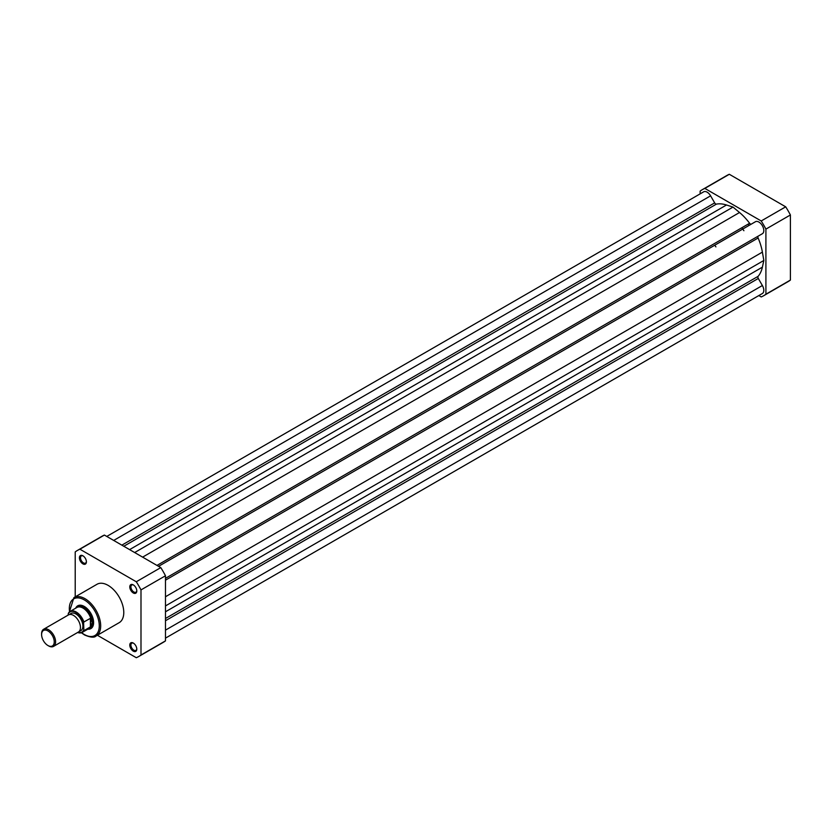 <?xml version="1.0" encoding="UTF-8"?>
<svg xmlns="http://www.w3.org/2000/svg" width="832" height="832" viewBox="0 0 832 832"><rect width="100%" height="100%" fill="white"/><g stroke="black" fill="none" stroke-linecap="round" stroke-linejoin="round"><path stroke-width="1.25" d="M741.79 227.781A39.582 22.859 60 0 1 742.747 229.06A39.582 22.859 -120 0 1 743.912 230.724M748.093 224.141A39.582 22.859 60 0 1 749.039 225.42A39.582 22.859 60 0 0 748.093 224.141M785.699 206.825L761.207 220.969A61.256 35.37 60 0 1 765.908 229.112L790.4 214.968A61.256 35.37 60 0 0 785.699 206.825L729.321 174.283A61.256 35.37 60 0 0 726.877 175.479L702.385 189.623A61.256 35.37 60 0 1 704.829 188.417L729.321 174.283M761.207 220.969L704.829 188.417M700.128 193.866L700.128 191.131A61.256 35.37 60 0 1 702.385 189.623M763.651 295.724L788.143 281.59A61.256 35.37 60 0 0 790.4 280.072L765.908 294.216A61.256 35.37 60 0 1 763.651 295.724A61.256 35.37 60 0 1 761.207 296.93L758.836 295.558M765.908 294.216L765.908 229.112M790.4 280.072L790.4 214.968M133.286 651.144A4.95 2.86 60 0 1 129.792 645.081A4.95 2.86 60 0 1 133.286 643.063L133.286 643.063A4.95 2.86 60 0 1 136.791 649.126A4.95 2.86 60 0 1 133.286 651.144M133.588 643.24A4.16 2.402 -120 0 0 131.768 643.178A4.16 2.402 -120 0 0 131.134 646.506A4.16 2.402 -120 0 0 133.848 650.177A4.16 2.402 -120 0 0 135.928 650.374A4.16 2.402 -120 0 0 136.781 648.773M82.909 563.867A4.95 2.86 60 0 1 79.404 557.814A4.95 2.86 60 0 1 82.909 555.797L82.909 555.797A4.95 2.86 60 0 1 86.403 561.85A4.95 2.86 60 0 1 82.909 563.867M83.2 555.974A4.16 2.402 -120 0 0 81.39 555.911A4.16 2.402 -120 0 0 80.746 559.239A4.16 2.402 -120 0 0 83.47 562.9A4.16 2.402 -120 0 0 85.54 563.108A4.16 2.402 -120 0 0 86.393 561.506M133.286 592.966A4.95 2.86 60 0 1 129.792 586.903A4.95 2.86 60 0 1 133.286 584.886L133.286 584.886A4.95 2.86 60 0 1 136.791 590.938A4.95 2.86 60 0 1 133.286 592.966M133.588 585.062A4.16 2.402 -120 0 0 131.768 585A4.16 2.402 -120 0 0 131.134 588.328A4.16 2.402 -120 0 0 133.848 591.989A4.16 2.402 -120 0 0 135.928 592.197A4.16 2.402 -120 0 0 136.781 590.595M75.681 608.182A13.166 7.602 60 0 1 84.302 606.455L84.302 606.455A13.166 7.602 60 0 1 93.61 622.575A13.166 7.602 60 0 1 87.807 629.179M84.594 606.622A12.366 7.145 -120 0 0 78.676 606.164L77.418 606.892A12.366 7.145 -120 0 0 76.315 607.818M96.086 636.002L119.184 622.669A22.173 12.802 -120 0 0 122.585 604.906A22.173 12.802 -120 0 0 108.098 585.364A22.173 12.802 -120 0 0 97.011 584.272L73.923 597.605A22.173 12.802 60 0 1 85.01 598.697A22.173 12.802 60 0 1 99.486 618.238A22.173 12.802 60 0 1 96.086 636.002C94.297 637.842 90.438 637.499 84.51 634.951L81.38 632.778M138.726 656.521L163.218 642.377A61.256 35.37 -120 0 0 165.485 640.869L140.993 655.002A61.256 35.37 -120 0 1 138.726 656.521A61.256 35.37 -120 0 1 136.292 657.717L97.375 635.253M104.406 535.07L79.914 549.214L136.292 581.766A61.256 35.37 -120 0 1 140.993 589.909L165.485 575.765A61.256 35.37 -120 0 0 160.784 567.622L104.406 535.07A61.256 35.37 -120 0 0 101.962 536.276L77.47 550.41A61.256 35.37 -120 0 0 75.213 551.928L75.213 596.856M165.485 575.765L165.485 640.869M79.914 549.214A61.256 35.37 -120 0 0 77.47 550.41M140.993 589.909L140.993 655.002M136.292 581.766L160.784 567.622M88.442 628.815A12.366 7.145 -120 0 0 89.794 628.316L91.052 627.598A12.366 7.145 -120 0 0 93.61 622.242M53.55 646.391L78.406 632.039A9.901 5.71 -120 0 0 80.454 627.505A9.901 5.71 -120 0 0 76.138 617.542A9.901 5.71 -120 0 0 68.515 614.9L43.649 629.252A9.901 5.71 60 0 1 51.272 631.904A9.901 5.71 60 0 1 55.598 641.857A9.901 5.71 60 0 1 53.55 646.391A9.901 5.71 60 0 1 48.599 645.902A9.901 5.71 60 0 1 48.246 645.684M41.6 634.566A8.934 5.158 -120 0 0 47.913 645.507A8.934 5.158 -120 0 0 54.236 641.857A8.934 5.158 -120 0 0 47.913 630.916A8.934 5.158 -120 0 0 41.6 634.566L41.6 633.776A9.901 5.71 60 0 1 43.649 629.252M79.477 631.062A9.901 5.71 -120 0 0 82.909 626.09A9.901 5.71 -120 0 0 77.761 615.326A9.901 5.71 -120 0 0 69.888 614.453M89.794 628.316A12.366 7.145 -120 0 0 92.352 622.658L90.636 626.746L83.886 630.687A12.126 6.999 60 0 1 82.254 632.393A12.126 6.999 60 0 1 77.636 632.486M68.494 613.09L68.214 614.047L68.494 613.09A12.126 6.999 60 0 1 70.127 611.395A12.126 6.999 60 0 1 83.886 621.982L83.606 622.939A11.731 6.77 -120 0 0 75.91 612.477A11.731 6.77 -120 0 0 68.214 614.047L68.214 615.066M83.606 622.939L83.886 630.687M83.886 621.982L90.636 618.207L92.352 622.658A12.366 7.145 -120 0 0 86.954 610.21A12.366 7.145 -120 0 0 77.418 606.892M90.636 618.207L90.636 626.746M90.397 618.218L90.397 626.933M77.532 632.538L82.254 632.393L89.055 628.462A12.126 6.999 -120 0 0 90.854 626.444M90.854 618.561A12.126 6.999 -120 0 0 76.939 607.464L70.127 611.395L68.37 613.226M715.915 246.886A39.582 22.859 -120 0 0 714.75 245.222M158.558 566.332L755.446 221.728A6.926 4.004 60 0 1 758.909 222.071A6.926 4.004 60 0 1 763.433 228.176A6.926 4.004 60 0 1 762.372 233.719L165.485 578.334M106.766 536.442L703.664 191.828A6.926 4.004 60 0 1 707.127 192.171A6.926 4.004 60 0 1 710.59 195.832L714.667 202.883A1.976 1.144 -120 0 0 716.425 204.11A42.557 24.565 60 0 1 726.502 204.994L733.013 207.085L134.659 552.542M751.358 224.078A1.976 1.144 -120 0 1 749.611 223.267A42.557 24.565 60 0 0 739.534 212.514L733.013 207.085M165.485 638.134L762.372 293.519A6.926 4.004 60 0 0 762.372 285.522L758.295 278.46A1.976 1.144 60 0 1 758.118 276.328A42.557 24.565 60 0 0 762.393 267.155L763.838 260.468L762.393 252.117A42.557 24.565 60 0 0 758.118 238.004A1.976 1.144 60 0 1 758.295 236.08M763.838 260.468L165.485 605.925M81.64 632.684A21.174 12.23 -120 0 0 84.302 634.494A21.174 12.23 -120 0 0 99.278 625.851A21.174 12.23 -120 0 0 84.302 599.914A21.174 12.23 -120 0 0 69.566 611.77M77.709 632.434A11.731 6.77 -120 0 0 83.606 630.053M710.59 195.832L113.693 540.436M714.667 202.883L121.846 545.147M716.425 204.11L123.791 546.26M726.502 204.994L129.594 549.619M739.534 212.514L142.615 557.138M749.611 223.267L156.967 565.427M758.118 238.004L165.485 580.164M762.393 252.117L165.485 596.742M762.393 267.155L165.485 611.78M758.118 276.328L165.485 618.478M758.295 278.46L165.485 620.724M762.372 285.522L165.485 630.136M69.358 611.957L73.923 597.605M47.913 645.507L48.599 645.902"/></g></svg>

